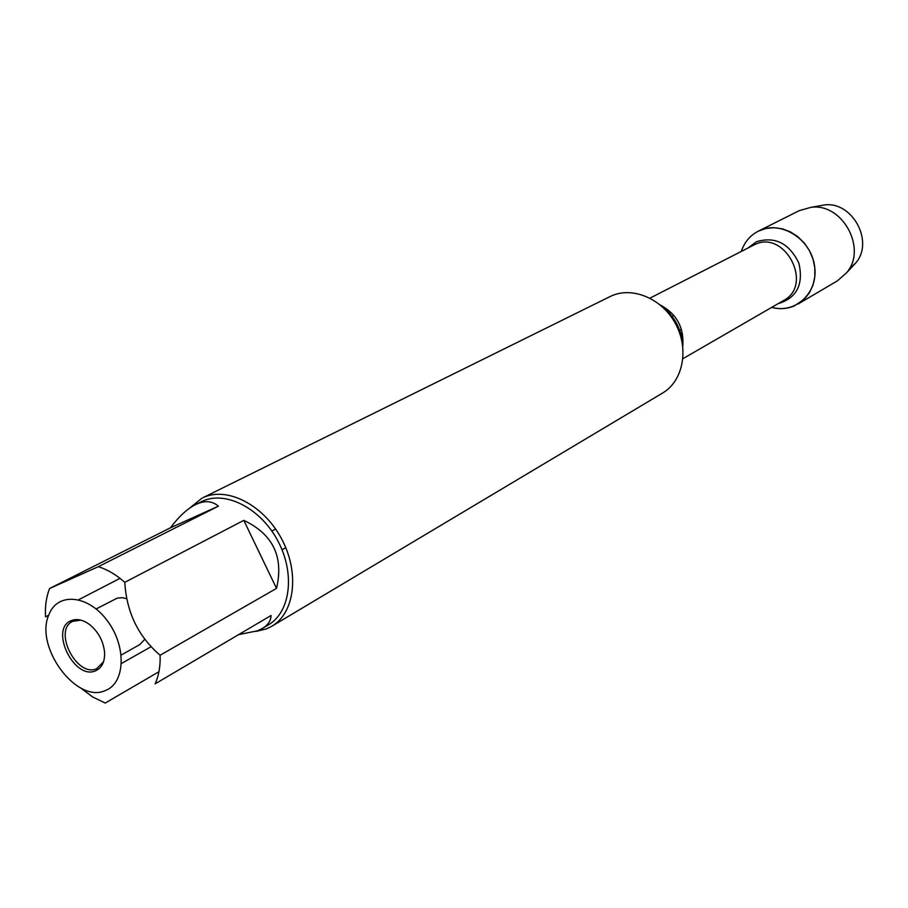 <?xml version="1.0" encoding="UTF-8"?>
<svg xmlns="http://www.w3.org/2000/svg" width="908" height="908" viewBox="0 0 908 908"><rect width="100%" height="100%" fill="white"/><g stroke="black" fill="none" stroke-linecap="round" stroke-linejoin="round"><path stroke-width="1.36" d="M271.776 626.27L662.534 393.073C683.156 381.065 689.388 348.888 675.416 323.532C661.705 298.028 631.298 285.793 610.028 296.587L203.029 497.652C227.148 486.223 263.615 504.859 281.559 538.796C299.799 572.573 294.85 612.911 271.776 626.27L266.26 628.96L255.772 631.435M759.247 230.711C780.801 220.224 810.662 238.759 814.499 265.488C819.016 292.149 795.862 314.236 771.721 307.369C779.62 309.401 787.157 308.913 794.341 305.917L804.352 299.163L809.437 292.762L812.989 285.169L814.805 276.736L814.817 267.871L812.989 259.007L809.425 250.597L804.284 243.026L797.837 236.682L790.391 231.869L782.321 228.827L774.013 227.681L765.887 228.476L758.305 231.165C750.076 235.456 744.401 242.209 741.28 251.425C744.537 241.834 750.53 234.934 759.247 230.711M189.318 508.378L202.03 498.129M71.312 620.595C76.851 618.439 82.9 619.721 89.449 624.443C98.268 631.65 103.308 640.912 104.568 652.239C104.965 661.671 101.991 667.845 95.669 670.762C74.263 680.728 49.009 628.801 71.312 620.595M105.283 690.557C125.327 683.338 126.745 646.428 107.382 620.834C88.417 594.854 57.669 591.948 49.043 614.387C33.971 646.224 76.408 704.029 105.283 690.557M276.509 588.373C283.92 556.899 273.013 534.222 243.798 520.363L276.509 588.373L160.103 655.247C138.277 636.497 126.507 612.196 124.805 582.312C116.281 574.798 107.462 569.577 98.336 566.671L49.6 588.509C46.285 596.828 44.935 606.272 45.548 616.838L48.726 615.193M243.798 520.363L124.805 582.312M218.431 506.165C212.12 500.762 204.459 500.263 195.458 504.655C187.184 508.843 178.853 516.55 170.477 527.786L218.431 506.165L98.336 566.671M170.477 527.786L49.6 588.509M151.216 646.632L121.502 663.464M78.633 599.734L120.015 578.351M80.562 687.878L92.639 696.947L105.249 703.053L158.957 671.704M238.543 634.669L257.52 630.788L262.435 628.415C267.996 625.09 270.868 620.777 271.049 615.499L155.12 683.86C158.832 675.643 160.5 666.109 160.103 655.247M195.458 504.655L201.349 501.727C224.333 489.934 259.813 507.39 277.439 540.135C295.361 572.721 290.764 611.992 268.382 624.886L262.435 628.415M103.557 661.728L96.691 668.674C76.862 677.992 52.698 630.458 72.651 621.344L80.925 620.141M96.146 608.962L117.257 598.111L122.33 597.68L126.882 598.747M144.86 639.243L139.775 644.589L121.207 655.02M758.305 231.165L799.29 210.633L811.128 207.296C842.488 202.881 867.446 248.735 846.699 272.661L837.482 280.799L797.984 304.066M849.105 269.131L855.892 262.787C874.302 241.528 852.26 201.031 824.407 204.947L819.243 205.866M681.363 338.741C679.865 327.255 674.701 317.766 665.87 310.275M660.23 304.952C676.71 313.873 684.223 327.674 682.771 346.368M682.941 358.671L783.536 300.548C813.988 284.942 784.75 228.964 754.389 244.74L649.992 298.13M747.931 248.02L756.466 241.721C775.148 236.137 789.29 243.31 798.904 263.218C803.694 284.533 796.793 298.006 778.201 303.624M673.827 315.348L671.943 316.359M275.612 529.024L271.832 531.055M681.42 329.309L679.547 330.342M285.782 547.706L282.025 549.771M665.371 309.753C667.902 307.789 684.314 334.757 681.533 339.444M824.407 204.947L811.128 207.296M855.892 262.787L846.699 272.661"/></g></svg>

